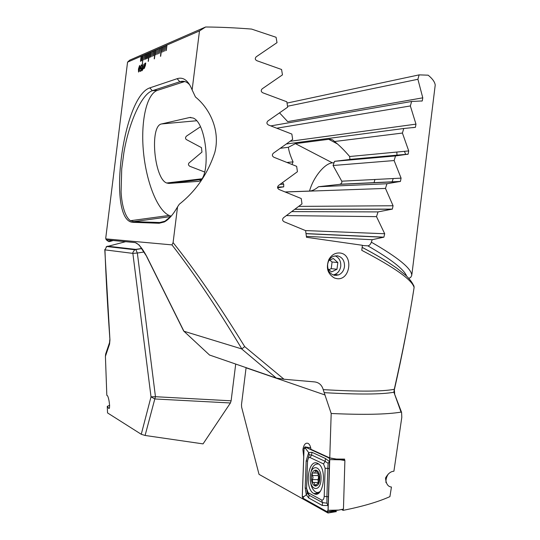 <?xml version="1.0" encoding="UTF-8"?>
<svg xmlns="http://www.w3.org/2000/svg" width="540" height="540" viewBox="0 0 540 540"><rect width="100%" height="100%" fill="white"/><g stroke="black" fill="none" stroke-linecap="round" stroke-linejoin="round"><path stroke-width="0.81" d="M109.694 405.311L107.258 406.35L107.541 412.911L141.257 434.282L145.091 435.463L203.054 443.887L230.411 402.975L231.113 400.815L235.703 364.108M109.613 342.401L109.566 344.081L105.415 356.319L106.826 395.375C108.83 394.828 110.936 411.527 108.439 408.017L107.258 406.35M144.119 251.998L137.349 253.024L135.749 249.399L141.757 248.495M411.912 274.307L435.22 85.07C434.835 82.006 432.479 78.705 428.152 75.181L419.121 74.871L417.899 79.279L422.78 97.821L422.28 100.933L411.635 101.473L410.346 105.948L415.969 124.139L415.422 127.312L403.765 128.5L402.415 133.049L408.726 150.923L408.132 154.156L395.53 155.932L394.119 160.549L401.085 178.132L400.43 181.427L386.944 183.749L385.479 188.419L393.073 205.754L392.351 209.108L378.027 211.91L376.508 216.635L384.696 233.746L383.9 237.161L372.161 239.713L371.358 242.197C398.169 257.587 411.635 268.643 411.75 275.353L411.743 275.434M422.78 97.821L287.692 121.622L279.558 112.887M141.257 434.282L151.018 396.819L132.86 253.382L104.949 249.865C105.955 277.479 107.622 307.523 109.944 339.998L104.78 249.548M109.566 344.081L109.944 339.998M141.804 248.562L134.723 249.73L132.86 252.464L132.86 253.382L137.349 253.024L155.459 396.711L151.018 396.819L154.805 398.965L145.091 435.463M306.376 236.351L372.161 239.713M362.374 245.504L367.828 245.842C369.265 245.707 370.447 244.492 371.358 242.197M292.032 164.43L293.065 161.879C290.365 155.851 288.806 150.977 288.387 147.278L295.407 143.64L328.738 139.3C331.142 139.003 333.052 139.732 334.469 141.5L334.49 141.52C339.066 145.051 344.122 150.053 349.663 156.519L349.913 159.374L349.529 159.509L334.564 161.332L333.059 165.503L341.766 181.197L341.867 182.446L341.179 183.613L339.721 184.349L318.546 186.719C315.191 189.506 312.161 190.958 309.461 191.079L285.215 191.95M309.528 191.079C313.166 177.545 324.601 163.262 332.431 162.871L334.105 162.722M277.614 187.805L283.709 186.833L283.709 184.194L282.501 182.648M374.942 179.482L374.004 182.77M404.467 151.328L405.675 154.487M411.703 275.63L410.569 277.513L408.841 278.296M125.631 241.684L106.171 246.794M406.627 276.089C403.988 269.305 391.055 259.22 367.828 245.842M396.833 152.05L396.974 155.264M393.201 178.544L392.101 181.933M104.949 249.865L106.684 246.51L107.636 246.206L135.749 249.399L134.723 249.73L106.684 246.51L104.949 249.865M105.415 356.319L105.651 354.058L109.532 342.644L109.782 339.721M285.343 191.997L385.479 188.419M318.546 186.719L386.944 183.749M333.059 165.503L394.119 160.549M334.564 161.332L395.53 155.932M280.361 148.277L288.387 147.278M334.49 141.52L402.415 133.049M286.389 143.978L403.765 128.5M286.416 215.595L376.508 216.635M291.789 211.606L378.027 211.91M276.946 128.183L410.346 105.948M270.884 125.888L411.635 101.473M287.537 106.258L417.899 79.279M287.03 103.079L419.121 74.871M401.058 412.115L393.903 392.249C381.537 394.463 358.297 394.605 324.182 392.661L331.189 413.492C363.494 414.943 386.782 414.477 401.058 412.115L401.585 412.385L401.807 417.285L393.923 471.184L393.336 471.312C390.528 471.596 387.929 473.816 385.54 477.968C385.972 483.719 387.943 486.743 391.446 487.026L389.914 496.631C378.108 501.93 362.509 506.507 343.123 510.354L343.156 509.146M331.189 413.492L329.758 457.913L310.959 449.32C310.554 446.351 309.629 444.38 308.185 443.414C305.579 442.476 303.818 444.521 302.9 449.55L303.716 456.847M327.645 264.472C327.422 270.52 329.839 274.165 334.881 275.4L338.533 274.934C341.847 273.463 343.832 270.709 344.48 266.686C344.723 260.699 342.333 257.06 337.325 255.764L333.369 256.311C330.183 257.83 328.273 260.55 327.645 264.472M336.879 278.64L334.604 278.066C327.685 274.118 325.755 267.962 328.82 259.598C331.533 254.833 335.279 252.632 340.065 253.01C353.727 254.421 350.426 280.834 336.879 278.64M401.585 412.385L393.903 392.249L394.281 389.306C403.036 350.622 409.644 316.69 414.099 287.496C412.229 280.004 394.787 267.611 361.773 250.331L362.401 245.288L306.497 237.29L305.613 230.627L284.101 221.765C282.326 220.651 282.123 219.308 283.493 217.742L301.988 203.897L301.239 198.538L279.146 189.54C277.324 188.426 277.108 187.083 278.512 185.51L297.432 171.713L296.656 166.34L273.969 157.282C272.099 156.175 271.877 154.832 273.308 153.245L292.666 139.455L291.85 134.069L268.562 125.03C266.652 123.944 266.416 122.607 267.867 121.001L287.678 107.163L286.828 101.777L262.919 92.84C260.962 91.793 260.719 90.457 262.184 88.83L282.461 74.871L281.57 69.491L257.02 60.764C255.069 59.812 254.779 58.502 256.163 56.842L277.013 42.64L276.075 37.28L251.579 29.079C235.339 27.79 220.016 27.095 205.605 27L199.483 30.935L192.125 89.917C188.325 80.494 183.33 76.748 177.154 78.685L179.8 81.749L152.321 90.72C141.602 94.169 128.858 122.783 123.883 152.685L121.723 168.845L121.088 192.011C121.824 205.99 125.483 217.607 130.545 220.698L133.697 221.636L159.813 222.527L164.983 221.198L171.302 216.02M177.147 78.692L149.816 87.878C122.364 96.836 106.799 221.717 133.043 222.318L159.118 223.256L164.302 221.967C168.703 219.659 173.117 214.623 177.545 206.861L173.09 242.602C195.318 270.486 219.193 305.161 244.701 346.613L284.006 379.242L314.55 381.901C318.836 382.421 321.685 384.865 323.116 389.245L323.217 389.624C358.56 391.716 382.252 391.608 394.281 389.306L394.679 393.532M141.817 60.764L142.452 55.674L141.817 60.764M199.483 30.935L141.082 56.268L140.677 61.243L141.311 56.167M141.305 56.194L127.561 62.134L129.708 60.156L205.605 27M173.09 242.602L171.963 244.89L106.076 238.889L105.719 238.295L127.561 62.134M166.968 45.056L166.293 50.477L166.975 45.036M165.665 45.623L164.727 51.131L165.665 45.603M164.369 46.19L163.438 51.678L164.369 46.163M163.08 46.751L162.155 52.218L163.08 46.724M161.798 47.304L160.684 56.221L161.804 47.277M160.529 47.851L159.611 53.285L160.529 47.831M159.266 48.404L158.355 53.811L159.266 48.377M157.802 49.039L157.14 54.324M156.553 49.579L155.898 54.844M155.527 50.024L154.433 58.792L155.534 49.997M154.298 50.558L153.65 55.789L154.305 50.531M153.083 51.084L152.186 56.403L153.083 51.064M151.659 51.698L151.011 56.896M150.66 52.13L150.019 57.314L150.667 52.11M149.465 52.65L148.392 61.277L149.472 52.63M148.277 53.17L147.636 58.32L148.284 53.143M147.096 53.676L146.455 58.813L147.103 53.656M145.922 54.189L145.287 59.306L145.928 54.169M144.761 54.695L143.89 59.893L144.761 54.668M143.404 55.283L142.344 63.761M140.312 67.284L141.689 64.773L141.892 66.245L141.284 65.509L140.616 67.095L140.717 68.263L141.683 67.439L141.075 70.97L139.9 71.422L140.002 70.645L140.96 70.267L141.264 68.486L140.481 69.046L140.312 67.284L141.372 64.726M145.395 63.619L145.739 63.059L145.388 65.543L144.248 68.465L143.762 68.101L143.444 68.573L143.775 66.191L144.909 63.275L145.422 63.626L145.685 62.944M142.027 70.76L143.107 64.098L142.533 68.728L143.033 68.533L142.945 69.235L142.027 70.76M138.442 69.032L139.603 65.448L139.948 68.431L138.517 71.989L138.442 69.032L139.603 65.448M341.516 509.49L343.123 510.354M344.608 460.39L344.642 459.108L336.42 459.054L329.758 457.913M192.125 89.917L195.446 96.977C210.033 108.716 220.421 130.687 214.826 152.435C207.745 173.894 195.905 191.153 179.307 204.221L177.545 206.861M325.107 395.024L246.071 367.814L241.495 404.588L241.623 407.16L259.025 474.343L327.989 513L336.42 511.603L334.719 510.665M106.076 238.889L106.326 239.868L135.304 242.595C138.591 243.743 142.432 248.42 146.819 256.622L183.924 331.236L241.663 348.908L276.278 378.068L209.513 355.016M388.314 473.971C386.525 476.746 385.749 479.642 385.979 482.659M209.662 355.151L183.634 330.966M324.182 392.661L323.217 389.624M276.278 378.068L284.006 379.242M244.701 346.613L241.832 348.901C216.965 307.476 193.671 272.801 171.963 244.89M189.574 117.524L161.588 123.944C149.405 125.611 154.156 178.713 166.671 183.006L168.804 183.425L197.107 181.467C211.322 182.736 207.907 123.511 193.144 118.024L189.574 117.524L190.87 117.41M200.36 126.826L186.604 136.019C185.281 137.281 185.179 138.449 186.287 139.516L201.467 147.636L201.953 152.078L188.906 163.067C188.055 164.322 188.406 165.416 189.952 166.347L204.694 172.024M189.574 84.645L187.441 82.769C185.031 81.196 182.48 80.858 179.8 81.749L184.343 81.432M106.468 239.882L108.446 241.481L109.553 241.583L108.722 241.589L106.326 239.868L105.806 238.64M362.144 247.347C373.005 253.078 382.246 258.437 389.867 263.419M109.553 241.583L113.198 240.516M184.775 81.533L157.518 90.329C146.3 94.055 140.542 122.303 143.492 152.186C146.347 182.081 157.39 210.283 169.114 215.46L171.207 216.128M106.009 239.396L108.446 241.481L112.34 240.435M146.819 256.622L139.111 244.931M413.66 285.329L414.126 286.902C413.006 283.541 410.36 279.794 406.175 275.663L396.589 267.995L388.071 262.258C380.774 257.614 372.127 252.653 362.144 247.374M414.072 287.685L414.092 287.604C409.01 320.112 402.449 354.098 394.402 389.543M327.942 511.663L327.989 513M328.03 511.711L336.42 511.603M144.065 68.499L143.762 68.101M143.478 68.58L143.708 67.844M143.741 67.851L143.775 66.191M143.809 66.197L144.909 63.275M144.241 67.777L145.192 64.557M143.971 67.169L144.977 63.97M142.061 70.747L142.844 64.206M143.033 68.553L142.533 68.728M141.629 66.353L141.413 65.495M140.96 68.297L141.426 67.547M139.941 71.408L140.002 70.645M140.036 70.652L140.96 70.267M140.994 70.274L141.264 68.486M140.623 69.113L140.346 67.291M138.645 72.049L138.47 69.039M138.8 71.267L139.691 68.553L139.617 66.224M138.881 71.253L139.657 68.546L139.664 66.251L138.726 68.918L138.908 71.26M145.726 54.277L145.085 59.387M146.9 53.764L146.259 58.894M148.075 53.258L147.434 58.401M152.874 51.172L152.219 56.39M154.089 50.645L153.441 55.877M149.263 52.738L148.19 61.364M150.458 52.218L149.81 57.402M144.558 54.776L143.924 59.879M159.05 48.492L158.389 53.798M160.312 47.945L159.644 53.271M155.317 50.112L154.224 58.88M164.147 46.285L163.472 51.658M165.442 45.724L164.768 51.118M166.745 45.158L166.07 50.571M161.582 47.399L160.468 56.315M162.857 46.845L162.189 52.198M141.115 56.275L140.481 61.324M142.256 55.782L141.622 60.845M313.848 493.54C323.305 499.534 327.645 468.396 318.019 463.57L317.601 463.347C308.104 458.116 304.169 488.673 313.72 493.466L313.848 493.54M325.134 468.214L323.528 463.928L310.028 457.535C308.651 457.252 307.827 458.474 307.55 461.207L306.578 488.389L308.09 492.662L321.597 499.993C323.055 500.405 323.926 499.183 324.209 496.341L325.134 468.214L327.821 468.423L328.124 463.286L325.148 461.349L323.528 463.928M329.738 459.614L329.083 457.9L304.999 446.877L304.02 448.342L302.272 496.523L302.866 498.231L327.044 511.758L328.111 510.3L329.738 459.614L340.16 459.796L329.083 457.9M329.197 457.967L344.891 460.519L343.454 509.078L338.634 510.091L328.111 510.3M344.891 460.519L341.739 459.101M329.069 457.981L304.985 446.951L304.06 448.349L302.312 496.53L302.873 498.157L327.058 511.67L328.07 510.287L329.697 459.608L329.069 457.981L329.697 459.608M325.499 458.541L325.148 461.349L311.621 455.024L309.224 454.802L307.537 461.079L306.572 488.18L307.274 493.202L309.056 495.221L322.576 502.619L326.909 503.165L328.05 505.568L322.225 505.44L308.711 497.975L306.329 494.809L305.181 487.944L306.153 460.91L308.678 452.608L311.965 452.284L325.499 458.541L329.495 461.579L328.023 510.118L327.058 511.67M307.274 493.202L306.329 494.809L303.804 496.679L302.873 498.157M328.124 463.286L329.495 461.579L329.643 459.533M309.224 454.802L308.678 452.608L305.546 448.443L304.985 446.951M326.909 503.165L326.909 496.598L324.209 496.341M318.283 482.45L317.993 479.655L318.512 477.698L318.04 473.715M313.051 477.617L312.356 479.581L312.552 482.382L313.855 482.463L315.151 486.088L319.147 481.923L318.87 478.555L319.39 475.43L318.843 473.749L317.966 473.668L316.089 470.097L315.238 471.157C315.131 472.709 314.557 473.324 313.531 473.006L313.308 472.885C312.208 472.945 311.938 473.816 312.512 475.504L313.051 477.617M321.044 478.967C321.759 465.028 310.459 463.516 310.244 477.185C309.393 490.793 320.726 493.02 321.044 478.967M318.742 464.083C313.963 463.374 311.114 467.66 310.21 476.928C310.176 484.319 311.924 489.308 315.448 491.906C317.135 492.838 318.776 492.608 320.389 491.231M318.438 463.846L317.77 463.833M311.519 477.401C310.885 487.762 319.491 489.382 319.721 478.751C320.274 468.194 311.695 466.979 311.519 477.401M317.776 492.46L319.64 492.17M319.059 482.429L318.674 482.483M328.307 269.912L331.216 268.65L332.08 261.988L329.785 260.159M335.063 255.812C339.194 257.681 341.078 261.198 340.733 266.375C339.829 271.181 337.291 274.043 333.106 274.948M327.935 268.778L331.519 271.957L336.967 269.271L337.851 262.541L333.281 258.457L328.853 260.611M331.216 268.65L336.967 269.271M332.08 261.988L337.851 262.541M336.683 275.4L336.245 275.204M230.411 402.975L154.805 398.965L155.459 396.711L231.113 400.815M295.407 143.64L332.431 162.871M328.738 139.3L337.399 143.91M277.56 187.211L283.385 186.948M339.721 184.349L400.106 181.562M280.091 184.383L283.709 184.194M341.766 181.197L401.085 178.132M349.529 159.509L407.795 154.298M287.132 162.446L293.065 161.879M349.663 156.519L408.726 150.923M306.025 233.699L383.623 237.269M305.492 230.573L384.696 233.746M294.827 209.324L392.04 209.23M298.715 206.388L393.073 205.754M290.135 141.284L415.969 124.139M196.513 120.764L161.588 123.944M197.593 181.406L197.107 181.467M200.819 179.577L168.804 183.425M159.118 223.263L159.813 222.527L162.776 222.116M133.043 222.318L133.697 221.636L170.795 216.574M149.816 87.878L152.321 90.72L157.518 90.329M135.304 242.595L138.422 244.492M317.635 492.467L318.613 493.101M310.716 447.876L304.999 446.877M317.831 463.462L317.23 463.813M316.096 492.217L317.675 493.493L313.72 493.466M305.546 448.443L304.06 448.349M303.804 496.679L302.312 496.53M328.408 496.868L326.909 496.598L327.821 468.423L329.312 468.612M322.225 505.44L322.576 502.619L321.597 499.993M308.711 497.975L309.056 495.221L308.09 492.662M305.181 487.944L306.578 488.389M306.153 460.91L307.55 461.207M311.965 452.284L311.621 455.024L310.028 457.535M317.993 479.655L312.356 479.581M318.641 483.3L318.168 483.293M316.379 484.785L314.726 484.765M318.141 475.592L312.512 475.504M316.757 471.184L315.238 471.157M108.405 407.997L109.06 408.024M410.65 277.439L411.73 275.501M277.567 187.117L283.709 186.833M340.254 184.214L400.43 181.427M349.913 159.374L408.132 154.156M306.011 233.591L383.9 237.161M294.962 209.223L392.351 209.108M412.614 127.683L415.422 127.312M421.342 101.095L422.28 100.933M327.685 269.703C328.833 273.395 331.135 276.183 334.604 278.066M201.474 178.835L166.671 183.006M164.302 221.967L164.983 221.198M130.545 220.698L169.114 215.46M183.62 330.892L146.657 256.574M334.82 274.496L338.533 274.934M338.634 510.091L327.584 511.718M318.58 483.347L318.222 483.341M318.722 483.219L318.08 483.206M315.603 486.095L315.151 486.088M319.032 482.531L313.855 482.463M317.446 473.074L314.435 473.02"/></g></svg>
